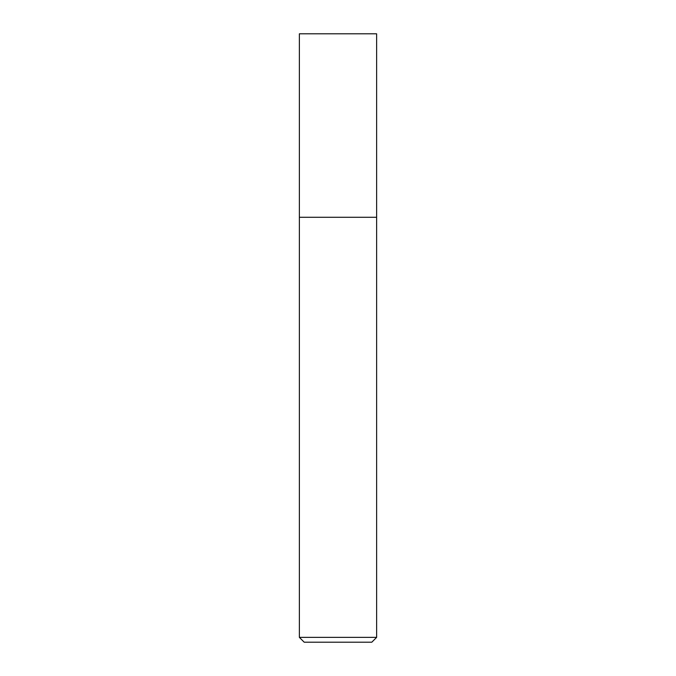 <?xml version="1.0" encoding="UTF-8"?>
<svg xmlns="http://www.w3.org/2000/svg" width="676" height="676" viewBox="0 0 676 676"><rect width="100%" height="100%" fill="white"/><g stroke="black" fill="none" stroke-linecap="round" stroke-linejoin="round"><path stroke-width="0.51" stroke-dasharray="3.38 2.54" d="M376.625 217.283L299.375 217.283L376.625 217.283M376.625 637.375L299.375 637.375M371.8 642.2L304.2 642.2M376.625 33.8L299.375 33.8"/><path stroke-width="1.01" d="M338 217.283L376.625 217.283L376.625 33.8L299.375 33.8L299.375 217.283L376.625 217.283L376.625 637.375L299.375 637.375L299.375 217.283L338 217.283M299.375 637.375L304.2 642.2L371.8 642.2L376.625 637.375"/></g></svg>
